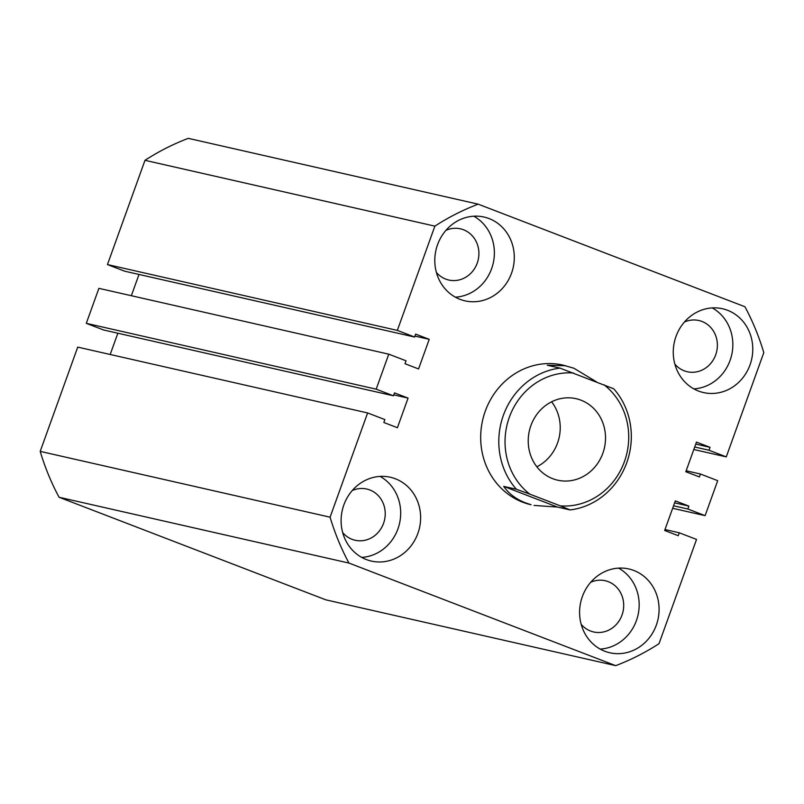 <?xml version="1.0" encoding="UTF-8"?>
<svg xmlns="http://www.w3.org/2000/svg" width="804" height="804" viewBox="0 0 804 804"><rect width="100%" height="100%" fill="white"/><g stroke="black" fill="none" stroke-linecap="round" stroke-linejoin="round"><path stroke-width="1.21" d="M727.56 310.284A42.974 39.587 102.8 0 0 722.535 308.756A42.974 39.587 102.8 0 0 675.129 339.137A42.974 39.587 102.8 0 0 698.485 391.035A42.974 39.587 102.8 0 0 703.5 392.563A42.974 39.587 102.8 0 0 750.906 362.182A42.974 39.587 102.8 0 0 727.56 310.284M633.874 570.488A42.974 39.587 102.8 0 0 628.849 568.961A42.974 39.587 102.8 0 0 581.453 599.342A42.974 39.587 102.8 0 0 604.799 651.24A42.974 39.587 102.8 0 0 609.824 652.768A42.974 39.587 102.8 0 0 657.22 622.386A42.974 39.587 102.8 0 0 633.874 570.488M489.083 218.577A42.974 39.587 102.8 0 0 484.058 217.05A42.974 39.587 102.8 0 0 436.662 247.431A42.974 39.587 102.8 0 0 460.009 299.329A42.974 39.587 102.8 0 0 465.034 300.857A42.974 39.587 102.8 0 0 512.429 270.476A42.974 39.587 102.8 0 0 489.083 218.577M395.407 478.782A42.974 39.587 102.8 0 0 390.382 477.254A42.974 39.587 102.8 0 0 342.976 507.636A42.974 39.587 102.8 0 0 366.333 559.544A42.974 39.587 102.8 0 0 371.347 561.071A42.974 39.587 102.8 0 0 418.753 530.69A42.974 39.587 102.8 0 0 395.407 478.782M596.518 381.88L573.885 368.232L562.8 365.066A71.616 65.978 102.8 0 0 483.797 415.708A71.616 65.978 102.8 0 0 522.711 502.209A71.616 65.978 102.8 0 0 531.082 504.751L525.434 502.822C516.027 499.173 508.781 493.686 503.686 486.37L516.369 489.254A71.616 65.978 -77.2 0 1 503.384 415.306A71.616 65.978 -77.2 0 1 559.986 368.121L613.743 388.794A71.616 65.978 -77.2 0 1 626.738 462.742A71.616 65.978 -77.2 0 1 570.136 509.927L557.453 507.053L534.037 505.425M581.171 624.316A26.261 24.19 102.8 0 0 590.528 631.019A26.261 24.19 102.8 0 0 593.593 631.954A26.261 24.19 102.8 0 0 622.557 613.382A26.261 24.19 102.8 0 0 608.296 581.664A26.261 24.19 102.8 0 0 605.221 580.729A26.261 24.19 102.8 0 0 590.729 582.257M674.857 364.111A26.261 24.19 102.8 0 0 684.204 370.805A26.261 24.19 102.8 0 0 687.279 371.739A26.261 24.19 102.8 0 0 716.243 353.177A26.261 24.19 102.8 0 0 701.972 321.459A26.261 24.19 102.8 0 0 698.907 320.525A26.261 24.19 102.8 0 0 684.405 322.042M436.381 272.405A26.261 24.19 102.8 0 0 445.738 279.109A26.261 24.19 102.8 0 0 448.803 280.033A26.261 24.19 102.8 0 0 477.767 261.471A26.261 24.19 102.8 0 0 463.496 229.753A26.261 24.19 102.8 0 0 460.431 228.818A26.261 24.19 102.8 0 0 445.939 230.346M342.705 532.61A26.261 24.19 102.8 0 0 352.051 539.313A26.261 24.19 102.8 0 0 355.127 540.248A26.261 24.19 102.8 0 0 384.091 521.675A26.261 24.19 102.8 0 0 369.82 489.958A26.261 24.19 102.8 0 0 366.755 489.033A26.261 24.19 102.8 0 0 352.252 490.551M325.821 599.834L59.074 497.254L348.966 563.071L615.713 665.652L325.821 599.834M615.713 665.652A245.893 226.507 102.8 0 0 659.009 643.682L696.545 539.434L679.279 532.791L664.998 529.545M679.279 532.791L678.224 535.705L664.657 530.489L675.32 500.882L688.887 506.098L674.606 502.852M688.887 506.098L687.842 509.012L673.561 505.766M687.842 509.012L705.108 515.655L672.657 508.289M478.179 204.166A245.893 226.507 102.8 0 0 434.874 226.135L144.991 160.318A245.893 226.507 102.8 0 1 188.287 138.348L478.179 204.166L744.926 306.746A245.893 226.507 102.8 0 1 763.8 352.624L726.263 456.883L708.997 450.24L710.043 447.325L696.475 442.11L685.822 471.717L699.39 476.933L700.435 474.018L717.701 480.661L705.108 515.655M700.435 474.018L686.154 470.772M710.043 447.325L695.772 444.079M708.997 450.24L694.716 446.994M726.263 456.883L693.812 449.516M144.991 160.318L107.455 264.566L124.72 271.209L414.603 337.037L415.658 334.112L429.225 339.338L414.944 336.092M434.874 226.135L397.337 330.394L107.455 264.566M397.337 330.394L414.603 337.037M139.002 274.455L131.343 295.711M429.225 339.338L418.562 368.946L404.995 363.73L406.05 360.805L388.774 354.172L98.892 288.345L86.299 323.339L376.182 389.166L388.774 354.172M367.619 412.944L330.082 517.193L40.2 451.376L77.737 347.117L367.619 412.944L384.885 419.577L383.84 422.502L397.407 427.718L408.07 398.101L394.503 392.885L393.447 395.799L103.565 329.982L86.299 323.339M393.447 395.799L376.182 389.166M408.07 398.101L393.789 394.864M110.188 354.484L117.846 333.228M40.2 451.376A245.893 226.507 102.8 0 0 59.074 497.254M330.082 517.193A245.893 226.507 102.8 0 0 348.966 563.071M361.71 557.383A42.974 39.587 102.8 0 0 399.538 523.404A42.974 39.587 102.8 0 0 380.091 476.42M455.386 297.178A42.974 39.587 102.8 0 0 493.224 263.189A42.974 39.587 102.8 0 0 473.777 216.206M600.176 649.089A42.974 39.587 102.8 0 0 638.014 615.11A42.974 39.587 102.8 0 0 618.567 568.116M693.862 388.885A42.974 39.587 102.8 0 0 731.69 354.896A42.974 39.587 102.8 0 0 712.243 307.912M581.001 400.181A41.778 38.481 102.8 0 0 576.126 398.694A41.778 38.481 102.8 0 0 530.037 428.23A41.778 38.481 102.8 0 0 552.74 478.692A41.778 38.481 102.8 0 0 557.624 480.179A41.778 38.481 102.8 0 0 603.703 450.642A41.778 38.481 102.8 0 0 581.001 400.181M565.755 365.74L547.303 365.237L559.986 368.121M573.433 373.006A66.843 61.576 102.8 0 0 509.314 417.296A66.843 61.576 102.8 0 0 529.826 494.138L560.318 505.867A66.843 61.576 102.8 0 0 624.437 461.576A66.843 61.576 102.8 0 0 603.925 384.734M557.453 507.053L503.686 486.37M529.826 494.138L516.369 489.254M570.136 509.927L560.318 505.867M536.851 466.782A41.778 38.481 102.8 0 0 551.604 401.809"/></g></svg>
